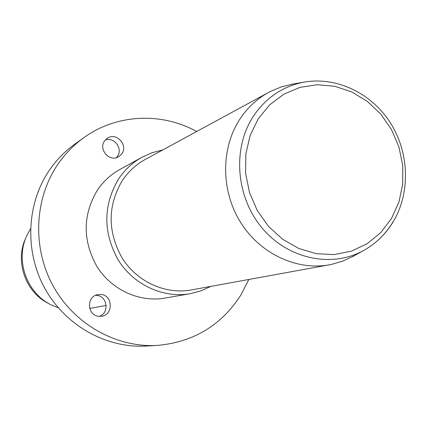 <?xml version="1.0" encoding="UTF-8"?>
<svg xmlns="http://www.w3.org/2000/svg" width="427" height="427" viewBox="0 0 427 427"><rect width="100%" height="100%" fill="white"/><g stroke="black" fill="none" stroke-linecap="round" stroke-linejoin="round"><path stroke-width="0.64" d="M248.813 279.488L240.791 295.164C221.229 325.459 193.383 342.214 157.253 345.416L146.151 346.051C106.355 348.384 65.475 325.63 44.942 288.588C24.43 251.546 26.437 203.855 49.377 170.24C56.444 159.917 64.968 151.185 74.944 144.032L83.991 137.569C116.683 113.913 161.657 112.087 196.655 131.516M157.253 345.416C116.416 347.808 74.405 324.387 53.284 286.25C32.18 248.108 34.219 199.03 57.752 164.486C65.011 153.875 73.754 144.902 83.991 137.569M142.036 157.216L119.592 169.647C110.62 174.659 103.201 181.518 97.335 190.228C82.582 215.123 82.491 240.614 97.046 266.71C111.65 289.922 139.41 302.562 164.87 298.105L190.148 293.717C163.263 298.425 133.875 284.964 118.375 260.267C102.923 232.496 102.976 205.408 118.541 179.004C124.727 169.77 132.562 162.506 142.036 157.216L152.119 152.69L162.783 149.92M210.885 286.384L200.839 290.92L190.148 293.717M354.234 255.741L342.982 261.068L331.224 264.473L191.195 289.965C165.484 294.683 137.264 281.943 122.335 258.351C107.439 231.808 107.428 205.878 122.303 180.562C128.319 171.579 135.951 164.55 145.201 159.479L270.264 91.533L281.564 86.809L293.664 83.905M329.5 264.809C296.706 270.841 260.171 253.793 240.593 222.387C220.983 191.013 220.716 148.809 239.552 119.645C247.19 107.919 256.91 98.824 268.716 92.349M30.493 228.851L26.826 235.576C15.057 260.187 26.666 293.125 51.267 304.915L58.339 307.856M104.807 140.654L107.246 138.343C116.272 131.697 128.757 145.361 121.642 154.051L118.743 156.672C109.654 162.708 97.799 149.124 104.807 140.654M98.765 316.29C87.167 315.468 86.185 296.551 97.618 294.651L101.108 294.497C113.027 295.42 113.459 314.998 101.562 316.247L98.765 316.29M99.395 316.348C109.525 313.06 107.481 296.21 96.876 295.415L95.563 295.335M116.374 157.68L117.228 156.672C123.403 149.146 114.372 136.517 105.304 140.04M393.23 221.517C385.725 234.087 375.717 243.822 363.212 250.718C331.304 268.241 287.739 258.938 261.922 227.794C235.96 196.799 232.299 148.804 253.051 116.742C265.61 97.89 282.53 86.371 303.805 82.187L291.71 84.236M258.26 118.77L269.72 104.775L283.907 94.143L300.058 87.359L317.341 84.722L334.896 86.307L351.853 91.981L367.407 101.423L380.825 114.153L391.484 129.546L398.898 146.861L402.709 165.281L402.741 183.941L398.967 201.944L391.538 218.437L380.783 232.598L367.188 243.71L351.389 251.177L334.154 254.588L316.332 253.702L298.847 248.514L282.61 239.248L268.482 226.353L257.235 210.484L249.469 192.481L245.605 173.287L245.845 153.933L250.147 135.439L258.26 118.77M48.843 303.634C25.583 292.484 14.614 261.367 25.743 238.095C14.614 261.393 25.567 292.463 48.843 303.634M303.805 82.187C336.449 76.294 371.394 93.134 390.289 122.709C409.173 152.311 410.651 192.145 393.491 221.271C385.944 233.927 375.851 243.742 363.212 250.718L352.499 256.712M106.174 305.433L89.713 308.427"/></g></svg>
